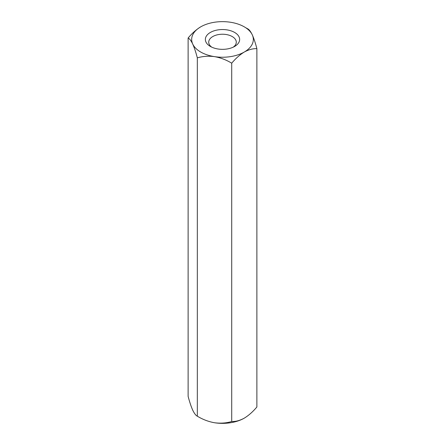 <?xml version="1.0" encoding="UTF-8"?>
<svg xmlns="http://www.w3.org/2000/svg" width="445" height="445" viewBox="0 0 445 445"><rect width="100%" height="100%" fill="white"/><g stroke="black" fill="none" stroke-linecap="round" stroke-linejoin="round"><path stroke-width="0.67" d="M245.534 27.612L247.67 28.803C249.105 29.459 250.641 31.473 252.276 34.832C253.895 38.47 255.43 43.076 256.882 48.655L256.882 406.986C252.949 411.697 248.749 415.413 244.299 418.144C239.855 420.553 235.661 421.676 231.712 421.515C226.36 423.123 220.631 423.534 214.523 422.75C208.483 421.665 202.753 419.485 197.33 416.197C195.895 415.541 194.359 413.527 192.724 410.168C191.105 406.53 189.57 401.924 188.118 396.345L188.118 38.014C189.57 38.698 191.105 40.712 192.724 44.049A30.827 17.8 0 0 0 214.523 56.632C208.483 55.848 202.753 56.259 197.33 57.867L197.33 416.197M197.33 57.867C195.895 52.343 194.359 47.737 192.724 44.049A30.827 17.8 0 0 1 200.701 26.856C196.256 29.581 192.062 33.297 188.118 38.014M256.882 48.655C252.949 48.488 248.749 49.612 244.299 52.026C239.855 54.746 235.661 58.467 231.712 63.184C226.36 59.925 220.631 57.739 214.523 56.632A30.827 17.8 0 0 0 244.299 52.026A30.827 17.8 0 0 0 252.276 34.832A30.827 17.8 0 0 0 230.477 22.25A30.827 17.8 0 0 0 200.701 26.856M231.712 63.184L231.712 421.515M233.302 47.126A13.784 7.96 0 0 0 236.284 42.186A13.784 7.96 0 0 0 227.773 34.838A13.784 7.96 0 0 0 212.755 36.562A13.784 7.96 0 0 0 208.716 42.186A13.784 7.96 0 0 0 211.698 47.126M234.626 46.441A17.144 9.901 180 0 1 210.374 46.441A17.144 9.901 180 0 1 210.374 32.441A17.144 9.901 180 0 1 234.626 32.441A17.144 9.901 180 0 1 234.626 46.441L234.626 46.441M214.523 422.75A30.827 17.8 0 0 0 244.299 418.144"/></g></svg>
